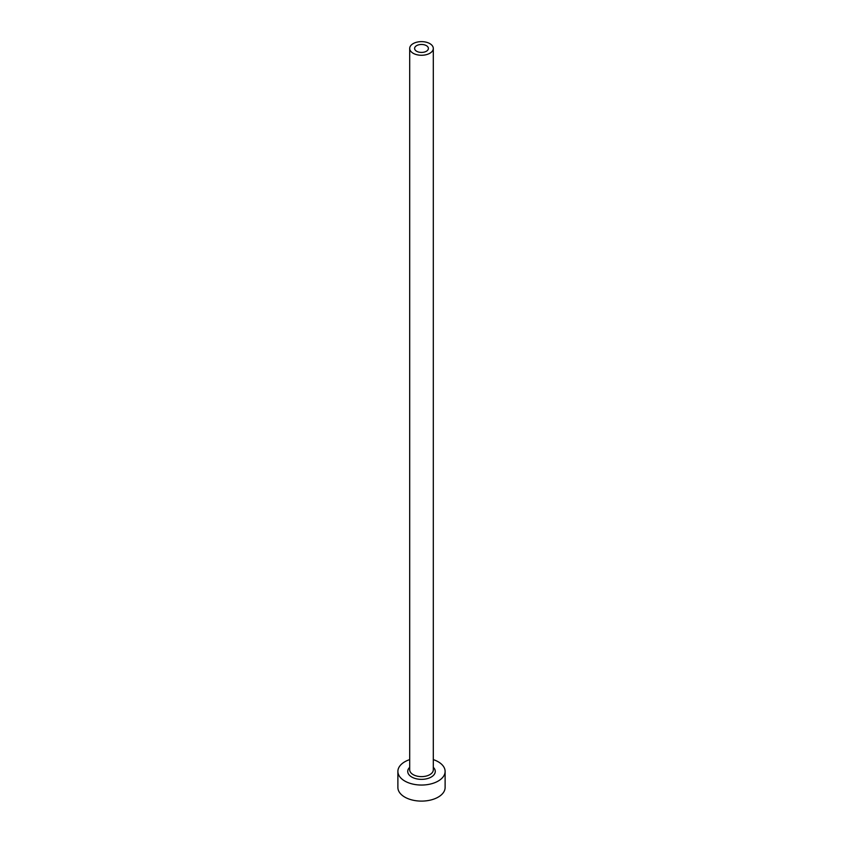 <?xml version="1.0" encoding="UTF-8"?>
<svg xmlns="http://www.w3.org/2000/svg" width="843" height="843" viewBox="0 0 843 843"><rect width="100%" height="100%" fill="white"/><g stroke="black" fill="none" stroke-linecap="round" stroke-linejoin="round"><path stroke-width="1.26" d="M426.368 45.638A6.892 3.973 0 0 0 418.866 44.774A6.892 3.973 0 0 0 414.608 48.451A6.892 3.973 0 0 0 416.632 51.254A6.892 3.973 0 0 0 424.134 52.118A6.892 3.973 0 0 0 428.392 48.451A6.892 3.973 0 0 0 426.368 45.638M413.154 53.267A11.802 6.818 0 0 0 426.021 54.742A11.802 6.818 0 0 0 433.302 48.451A11.802 6.818 0 0 0 429.846 43.625A11.802 6.818 0 0 0 416.979 42.15A11.802 6.818 0 0 0 409.698 48.451A11.802 6.818 0 0 0 413.154 53.267M409.698 759.606A23.615 13.636 0 0 0 397.885 771.419A23.615 13.636 0 0 0 404.809 781.05A23.615 13.636 0 0 0 430.531 784.011A23.615 13.636 0 0 0 445.115 771.419A23.615 13.636 0 0 0 438.191 761.777A23.615 13.636 0 0 0 433.302 759.606M397.885 771.419L397.885 787.478A23.615 13.636 0 0 0 404.809 797.12A23.615 13.636 0 0 0 430.531 800.07A23.615 13.636 0 0 0 445.115 787.478L445.115 771.419M433.302 767.32A13.773 7.956 180 0 1 429.983 777.678A13.773 7.956 180 0 1 411.763 777.035A13.773 7.956 180 0 1 409.698 767.32M409.698 48.451L409.698 769.807A11.802 6.818 0 0 0 413.154 774.622A11.802 6.818 0 0 0 426.021 776.108A11.802 6.818 0 0 0 433.302 769.807L433.302 48.451"/></g></svg>
